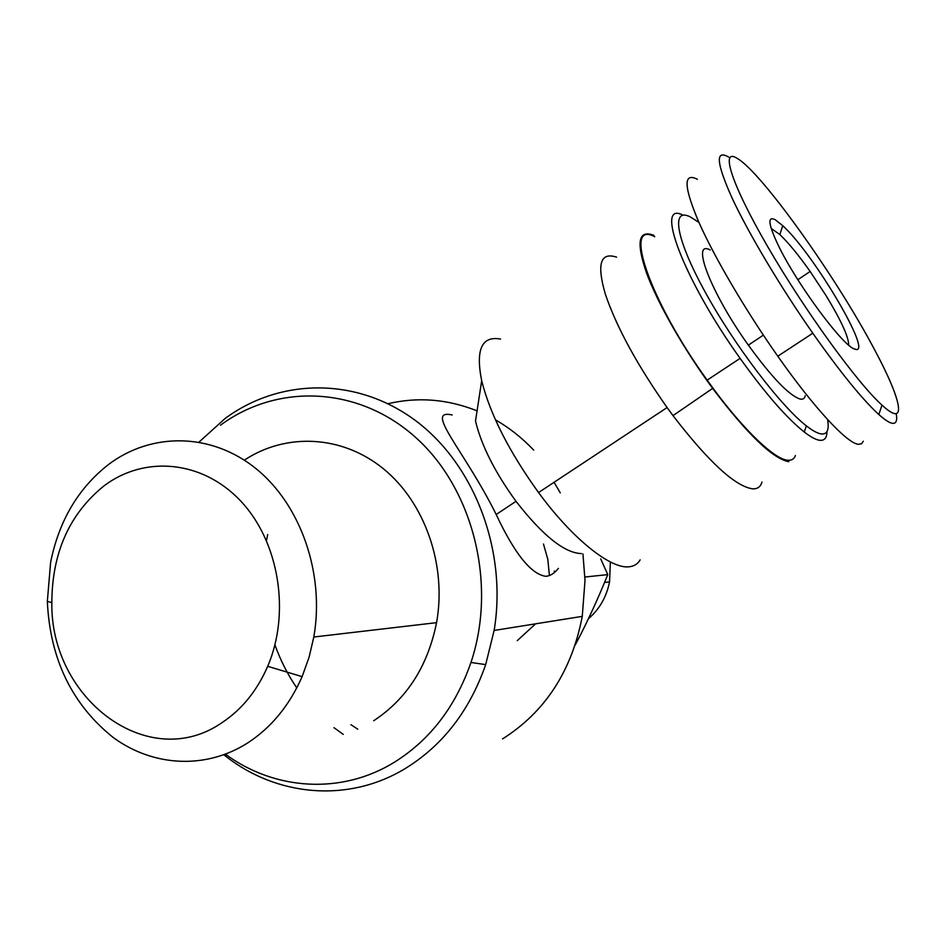 <?xml version="1.0" encoding="UTF-8"?>
<svg xmlns="http://www.w3.org/2000/svg" width="946" height="946" viewBox="0 0 946 946"><rect width="100%" height="100%" fill="white"/><g stroke="black" fill="none" stroke-linecap="round" stroke-linejoin="round"><path stroke-width="1.42" d="M581.494 553.587C564.632 553.126 542.803 535.708 516.019 501.333C494.983 472.385 481.479 445.637 475.507 421.1L481.68 380.718C475.471 349.547 481.762 335.653 500.552 339.058M558.377 568.38C554.533 573.229 550.395 575.878 545.937 576.327C531.214 574.423 514.636 553.8 496.189 514.482C464.462 450.462 423.406 408.601 452.176 414.963M640.158 559.878C637.758 563.958 634.104 566.252 629.208 566.772C610.915 569.338 572.697 539.137 538.558 492.559C509.09 451.609 490.134 414.324 481.68 380.718M616.603 257.17C600.367 251.813 596.619 264.147 605.334 294.147C616.591 327.186 637.178 364.99 667.096 407.549L673.008 415.625C708.944 462.31 735.61 486.729 753.004 488.881C757.628 488.952 760.608 486.693 761.968 482.07M788.798 461.695C772.835 458.751 747.446 434.32 712.634 388.38C684.064 349.618 657.884 303.701 646.567 273.11C635.925 242.022 638.373 229.44 653.911 235.353M771.203 228.447L779.859 234.561C788.396 242.708 798.495 255.006 810.143 271.467L825.917 295.4C841.006 320.256 848.609 336.835 848.728 345.113M388.026 403.706C417.825 396.717 447.505 399.106 477.068 410.848M495.456 419.835C509.397 427.84 522.145 437.939 533.674 450.107M582.937 553.978L585.018 580.324L582.263 616.366C571.739 671.081 545.168 711.936 502.539 738.921M560.292 492.913L554.084 482.294M223.895 754.79C275.688 796.603 348.743 803.686 406.508 767.762C443.355 744.656 469.748 710.269 485.688 664.612L494.131 630.45C507.434 550.525 474.313 464.356 415.566 420.627C356.737 376.768 279.957 377.962 225.089 418.51L199.074 442.042M220.501 425.203C277.296 383.118 358.333 385.873 415.708 437.49C473.142 488.822 497.229 584.25 470.954 662.472C455.676 706.426 430.347 739.547 394.99 761.849C341.79 795.066 274.801 790.489 225.444 754.21M805.223 395.759C804.656 398.538 802.941 399.638 800.091 399.058C789.094 395.416 771.853 377.442 748.357 345.124C710.919 293 690.414 239.255 710.21 249.981M854.723 349.027C875.097 357.742 813.938 253.883 782.744 225.68L775.152 219.673C767.265 215.818 768.341 224.439 778.392 245.546C796.78 283.93 843.454 346.863 854.723 349.027M728.657 157.071C715.129 149.279 716.359 163.126 732.346 198.613C748.747 233.662 780.616 287.158 812.803 333.229C840.355 372.346 862.362 399.437 878.822 414.514C884.64 419.717 889.063 422.637 892.078 423.252C896.122 423.974 897.494 420.781 896.217 413.686M697.403 179.279C683.189 172.113 683.651 186.386 698.798 222.097C714.431 257.324 745.696 310.619 777.789 356.204C814.163 408.057 847.108 443.402 858.365 444.301L861.51 443.792L863.296 441.226M683.036 215.18C654.041 199.854 683.331 279.129 740.103 358.357C765.279 393.465 786.67 418.037 804.289 432.05C810.71 437.005 815.819 439.748 819.603 440.268C824.474 440.824 826.922 437.939 826.946 431.589M795.397 455.534C794.191 458.964 791.696 460.536 787.935 460.241C774.254 459.744 740.387 426.953 707.159 380.138C649.299 300.059 622.551 219.567 654.715 236.725M827.584 419.539C829.358 429.827 827.206 434.616 821.128 433.93C817.474 433.374 812.555 430.678 806.37 425.854C780.627 406.035 733.753 344.368 704.746 291.262C675.503 237.99 670.986 207.115 690.273 216.906L698.964 222.452M247.958 742.764C271.443 727.379 289.5 705.338 302.105 676.638L309.058 657.328L313.812 637.013C324.939 573.796 300.71 504.656 256.011 468.637C211.289 432.535 151.738 432.097 108.814 464.273C78.435 487.923 59.042 520.596 50.623 562.291L47.335 601.42C50.067 659.315 72.121 704.746 113.496 737.714C153.347 766.757 205.932 769.725 247.958 742.764M244.34 460.146C285.929 432.606 341.92 434.983 383.414 468.755C424.872 502.48 446.938 565.211 436.555 622.657C427.769 666.256 406.815 698.952 373.682 720.746M222.204 722.508C148.841 773.722 50.209 699.106 51.829 602.578C52.089 552.535 69.59 513.548 104.344 485.605C144.998 455.156 202.704 460.406 240.769 501.108C278.952 541.561 290.765 612.535 267.706 666.303C257.135 690.627 241.975 709.358 222.204 722.508M554.285 570.994L554.356 572.567M549.401 575.511L547.84 559.464L543.489 544.033M517.249 640.667L535.554 623.828M610.371 561.959L609.555 581.849C606.516 596.95 599.457 609.259 588.388 618.79M575.144 645.137L577.746 640.182C588.282 619.926 598.298 598.073 607.77 574.624L600.722 558.897M584.947 577.013L607.77 574.624M737.596 158.621C761.932 172.881 836.784 277.757 874.955 350.434C902.248 401.388 907.486 428.644 882.015 405.148C857.537 383.284 804.384 310.075 767.608 246.492C730.643 182.767 719.871 146.867 737.596 158.621M343.268 734.392L333.985 727.687M296.772 687.896C287.738 674.604 280.465 660.273 274.931 644.912M266.488 540.521L267.694 534.525M350.954 724.719L357.789 729.177M496.189 514.482L516.019 501.333M538.558 492.559L667.096 407.549M712.634 388.38L673.008 415.625M494.131 630.45L582.263 616.366M748.357 345.124L763.363 335.156M779.859 234.561L782.744 225.68M707.159 380.138L740.103 358.357M806.37 425.854L804.289 432.05M313.812 637.013L436.555 622.657M51.829 602.578L47.335 601.42M604.577 582.429L609.555 581.849M267.706 666.303L302.105 676.638M878.822 414.514L882.015 405.148M777.789 356.204L812.803 333.229M470.954 662.472L485.688 664.612M810.143 271.467L797.833 279.72"/></g></svg>
